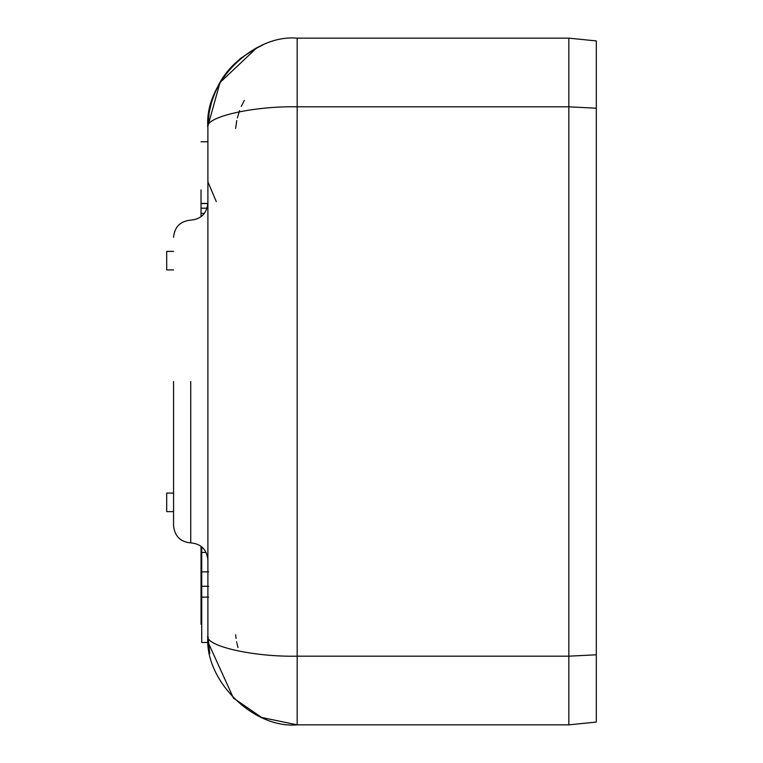 <?xml version="1.0" encoding="UTF-8"?>
<svg xmlns="http://www.w3.org/2000/svg" width="763" height="763" viewBox="0 0 763 763"><rect width="100%" height="100%" fill="white"/><g stroke="black" fill="none" stroke-linecap="round" stroke-linejoin="round"><path stroke-width="1.14" d="M201.718 547.433L201.031 547.433L201.031 546.308M201.718 586.489L201.031 586.489L201.031 547.433M201.718 624.315L201.031 624.315L201.031 586.489M201.718 593.356L201.031 593.356M208.585 642.503L201.718 642.503L201.718 546.852M208.585 597.143L201.718 597.143M208.585 586.28L201.718 586.28M208.585 571.859L201.718 571.859M206.134 552.46L201.718 552.46M173.563 381.5L173.563 525.707L173.563 381.5M235.614 128.451L236.759 120.525M237.35 117.931L239.582 110.616M241.28 106.419L244.332 100.363M237.999 647.52L236.959 643.419M236.74 642.36L236.625 641.759M236.063 638.412L235.643 634.778M596.304 669.914L596.304 722.075L596.304 654.797L568.836 656.18L568.836 724.85L596.304 722.075M596.304 654.797L596.304 40.925L568.836 38.15L568.836 106.82L596.304 108.203L596.304 40.925M208.528 646.127L208.175 642.503L233.449 698.097L261.595 717.458L297.169 724.85L297.169 656.18C253.001 657.105 203.912 645.775 207.898 635.579C203.912 679.747 253.001 728.837 297.169 724.85L568.836 724.85M297.169 38.15C253.001 34.163 203.912 83.253 207.898 127.421C203.912 117.225 253.001 105.895 297.169 106.82L297.169 38.15L568.836 38.15M262.73 45.065C240.736 55.661 225.686 69.643 217.579 87.001C210.35 102.662 207.126 116.138 207.898 127.421L207.898 635.579L209.768 653.719M596.304 311.733L596.304 175.49M207.908 126.067L219.992 82.547L256.788 47.811L240.402 58.522L228.061 70.911L222.567 78.398L215.662 91.026L211.542 102.175L209.215 112.19L207.927 125.485M207.898 203.454L201.031 203.454L201.031 208.194L207.898 208.194M201.031 203.454L201.031 189.901M204.35 213.421L201.031 213.421L201.031 208.194M201.031 216.692L201.031 213.421M173.563 251.37L166.696 251.37L166.696 269.911L173.563 269.911M173.563 493.089L166.696 493.089L166.696 511.63L173.563 511.63M190.731 381.5L190.731 542.875L190.731 381.5M568.836 106.82L568.836 656.18L297.169 656.18L297.169 106.82L568.836 106.82M207.898 560.042C206.783 549.513 201.06 543.79 190.731 542.875C180.411 541.959 174.689 536.236 173.563 525.707M207.898 202.958C206.783 213.487 201.06 219.21 190.731 220.126C180.306 221.146 174.584 226.869 173.563 237.293M216.282 201.594L207.898 181.842M207.898 141.765L201.031 141.765M207.898 203.568L201.031 203.568"/></g></svg>
